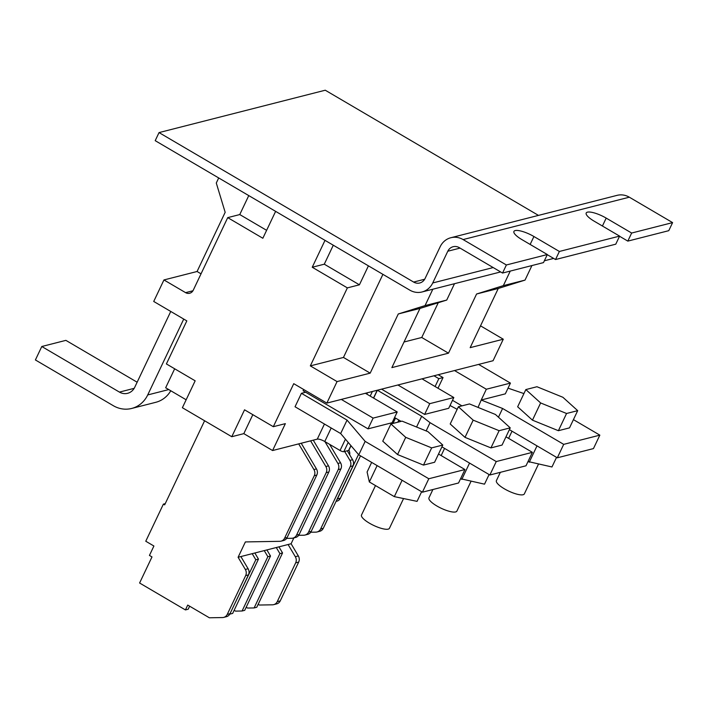 <?xml version="1.0" encoding="UTF-8"?>
<svg xmlns="http://www.w3.org/2000/svg" width="708" height="708" viewBox="0 0 708 708"><rect width="100%" height="100%" fill="white"/><g stroke="black" fill="none" stroke-linecap="round" stroke-linejoin="round"><path stroke-width="1.06" d="M159.034 132.591L413.622 282.058A9.275 8.496 -104.3 0 0 419.747 282.988A9.275 8.496 -104.3 0 0 425.092 278.474L440.164 246.738A18.558 16.992 75.7 0 1 450.854 237.729A18.558 16.992 75.7 0 1 463.103 239.57L506.379 264.978L502.547 273.049L459.271 247.641A9.275 8.496 -104.3 0 0 453.147 246.72A9.275 8.496 -104.3 0 0 447.801 251.225L432.73 282.961A18.558 16.992 75.7 0 1 422.039 291.97A18.558 16.992 75.7 0 1 409.79 290.13L155.202 140.662L159.034 132.591L325.255 90.217L538.461 215.391M450.854 237.729L617.075 195.355A18.558 16.992 75.7 0 1 629.324 197.196L672.6 222.604L668.768 230.675L627.819 241.109L619.535 236.251M506.379 264.978L547.328 254.535L521.876 239.587A15.461 4.177 -154.6 0 1 513.928 231.419A15.461 4.177 -154.6 0 1 533.92 236.516L559.373 251.464L619.606 236.109L594.145 221.162A15.461 4.177 -154.6 0 1 586.197 213.002A15.461 4.177 -154.6 0 1 606.19 218.099L631.651 233.038L672.6 222.604M619.606 236.109L615.774 244.18L555.541 259.535L547.266 254.676M547.328 254.535L543.496 262.606L502.547 273.049M631.651 233.038L627.819 241.109M559.373 251.464L555.541 259.535M248.765 195.594L239.764 214.559L227.719 217.63L262.845 238.26L275.624 211.365L325.007 240.357L312.237 267.252L347.371 287.882L359.416 284.811L368.425 265.845M227.719 217.63L193.231 290.253A6.186 5.664 -104.3 0 1 189.664 293.262A6.186 5.664 -104.3 0 1 185.584 292.643L192.957 290.767M201.037 273.828L197.072 271.5L225.171 212.32L216.285 183.027L218.701 177.947M480.52 325.839L503.282 339.212L493.069 360.726L478.617 364.408L510.433 383.099L505.326 393.852L481.236 399.993L478.042 407.401M531.929 265.553L525.017 280.111L498.264 288.475L470.165 347.655L503.282 339.212M510.256 271.084L503.344 285.634L525.017 280.111M503.344 285.634L476.581 294.006L448.483 353.177L421.747 337.486L438.261 302.714M421.747 337.486L404.029 341.999M454.501 283.696L446.73 300.068L419.968 308.431L391.869 367.611L448.483 353.177M432.827 289.227L425.048 305.599L446.73 300.068M425.048 305.599L398.285 313.963L370.187 373.143L343.46 357.443L382.913 274.35M343.46 357.443L310.334 365.886L347.371 287.882M359.416 284.811L324.282 264.19L333.291 245.216M324.282 264.19L312.237 267.252M310.334 365.886L337.061 381.585L326.848 403.1L293.749 383.674L273.315 426.703L244.543 409.817L231.773 436.712L182.381 407.719L195.16 380.815L166.389 363.93L186.823 320.892L153.724 301.458L163.946 279.943L185.584 292.643M266.615 230.33L239.764 214.559M163.946 279.943L197.072 271.5M186.151 399.79L165.663 387.754L174.664 368.788M350.92 445.606L348.619 450.447A3.089 0.832 25.4 0 0 348.867 450.279L351.026 445.73M348.619 450.447L343.805 451.677L348.203 442.411M345.433 439.155L340.052 450.483A3.089 0.832 25.4 0 0 343.805 451.677M340.052 450.483L324.777 441.518A6.186 1.673 25.4 0 0 317.272 439.146L272.589 450.536L243.817 433.641L231.773 436.712M498.264 288.475L476.581 294.006M419.968 308.431L398.285 313.963M370.187 373.143L337.061 381.585M326.848 403.1L478.617 364.408M252.827 414.676L243.817 433.641M273.315 426.703L285.359 423.641L272.589 450.536M303.688 389.506L303.095 390.745L368.018 428.862L392.108 422.72L392.975 423.446L395.533 418.092M454.527 370.549L486.343 389.232L481.236 399.993M437.986 388.232L443.049 377.576L438.181 374.718M461.935 405.861L452.5 400.321M486.343 389.232L510.433 383.099M397.914 384.984L429.738 403.666L453.828 397.524L422.003 378.842M341.3 399.418L373.125 418.101L397.215 411.959L365.39 393.276M170.77 390.754A27.833 25.488 75.7 0 1 155.76 402.312L131.67 408.454A27.833 25.488 75.7 0 1 113.307 405.693L35.4 359.956L41.79 346.504L119.44 392.099A12.372 11.328 -104.3 0 0 127.599 393.321A12.372 11.328 -104.3 0 0 134.724 387.311L170.752 311.458M41.79 346.504L65.879 340.362L137.148 382.214M397.215 411.959L392.108 422.72M373.125 418.101L368.018 428.862M183.735 319.078L147.715 394.94A27.833 25.488 75.7 0 1 131.67 408.454M401.109 421.366L394.568 417.525M505.972 436.827L532.389 452.341L526 465.793L489.865 474.997L441.925 446.854M573.427 419.632L599.844 435.146L563.701 444.359L502.6 408.481L481.493 400.144M508.034 388.152L523.929 393.586M443.049 377.576L438.836 378.647L433.969 375.789M438.836 378.647L435.093 386.533M599.844 435.146L593.454 448.589L557.32 457.802L509.379 429.659M498.459 417.207L502.6 408.481M453.828 397.524L448.713 408.286L424.623 414.428L381.568 389.152M429.738 403.666L424.623 414.428M438.517 454.023L464.935 469.537L458.554 482.989L422.411 492.193L358.77 454.828L340.663 433.553L295.041 406.764L301.422 393.312L305.644 392.241M464.935 469.537L428.8 478.75L365.151 441.376L347.053 420.101L301.422 393.312M416.561 427.03L421.685 416.251L377.373 390.232M426.145 430.924L430.057 422.685L421.685 416.251M489.865 474.997L496.255 461.554L430.057 422.685M532.389 452.341L496.255 461.554M450.031 405.507L457.164 409.321M557.32 457.802L563.701 444.359M340.663 433.553L347.053 420.101M358.77 454.828L365.151 441.376M422.411 492.193L428.8 478.75M298.688 443.881L313.927 469.563A6.186 5.664 75.7 0 1 314.264 475.723L284.616 538.151A6.186 5.664 75.7 0 1 281.049 541.16A6.186 5.664 75.7 0 1 279.855 541.319L245.384 541.93L238.1 557.267L245.34 569.453A6.186 5.664 75.7 0 1 245.667 575.604L227.259 614.385A6.186 5.664 75.7 0 1 223.693 617.394A6.186 5.664 75.7 0 1 222.498 617.553L209.364 617.783L187.726 605.075L185.425 609.924L139.6 583.011L151.99 556.922L149.441 555.426L153.91 546.018L145.768 541.231L163.398 504.114L164.663 504.857L204.603 420.764M163.398 504.114L165.247 503.645M189.629 606.198L188.195 609.216L185.425 609.924M223.693 617.394L226.463 616.686A6.186 5.664 -104.3 0 0 230.029 613.677L248.437 574.905A6.186 5.664 -104.3 0 0 248.11 568.745L240.87 556.559L238.1 557.267M240.87 556.559L291.103 543.753L293.882 537.885M281.049 541.16L283.581 540.514A6.186 5.664 -104.3 0 0 287.147 537.514L316.795 475.077A6.186 5.664 -104.3 0 0 316.458 468.917L301.219 443.235M344.646 451.456L349.947 460.386A6.186 5.664 75.7 0 1 350.274 466.537L320.627 528.973A6.186 5.664 75.7 0 1 317.069 531.974A6.186 5.664 75.7 0 1 315.874 532.142L310.732 532.23M349.947 460.386L352.593 459.713L347.292 450.784M324.937 441.615L337.902 463.457A6.186 5.664 75.7 0 1 338.229 469.608L308.582 532.044A6.186 5.664 75.7 0 1 305.024 535.044L307.67 534.372A6.186 5.664 -104.3 0 0 311.237 531.372L340.884 468.935A6.186 5.664 -104.3 0 0 340.548 462.784L329.618 444.359M310.608 440.845L325.857 466.528A6.186 5.664 75.7 0 1 326.184 472.679L296.537 535.115A6.186 5.664 75.7 0 1 292.979 538.115L295.625 537.443A6.186 5.664 -104.3 0 0 299.192 534.443L328.839 472.006A6.186 5.664 -104.3 0 0 328.503 465.855L313.263 440.164M360.514 455.855L340.406 498.193A6.186 5.664 75.7 0 1 336.849 501.193L336.052 501.397M291.103 543.753L298.334 555.939A6.186 5.664 75.7 0 1 298.67 562.099L280.253 600.88A6.186 5.664 75.7 0 1 276.695 603.88L273.677 604.65A6.186 5.664 75.7 0 1 272.483 604.809L259.349 605.039L258.154 604.34M264.243 550.603L267.854 556.692L242.074 611.004L235.507 611.119L234.136 610.323M252.198 553.674L255.809 559.763L229.817 614.075M230.029 614.075L232.675 613.402L258.464 559.09L254.845 552.992M288.094 544.523L295.325 556.709A6.186 5.664 75.7 0 1 295.661 562.86L277.244 601.641A6.186 5.664 75.7 0 1 273.677 604.65M276.288 547.532L279.899 553.621L282.554 552.948L278.934 546.85M267.854 556.692L270.509 556.019L266.889 549.921M255.809 559.763L258.464 559.09M292.979 538.115A6.186 5.664 75.7 0 1 291.784 538.284L286.643 538.372M305.024 535.044A6.186 5.664 75.7 0 1 303.829 535.213L298.688 535.301M352.593 459.713A6.186 5.664 75.7 0 1 352.929 465.864L323.282 528.301A6.186 5.664 75.7 0 1 319.715 531.301L317.069 531.974M349.672 454.793A6.186 5.664 -104.3 0 0 348.894 450.208M358.505 454.518L337.397 498.954A6.186 5.664 75.7 0 1 336.645 500.149M270.509 556.019L244.72 610.331L242.074 611.004M279.899 553.621L254.119 607.933L247.552 608.048L246.18 607.252M254.119 607.933L256.765 607.26L282.554 552.948M432.898 489.52L428.959 497.83A15.461 4.177 25.4 0 0 436.898 505.999A15.461 4.177 25.4 0 0 456.89 511.096L471.015 481.36M510.238 427.853L502.06 445.066L490.936 447.899L465.006 437.358L450.2 423.986L458.377 406.773L469.501 403.932L495.432 414.472L510.238 427.853L499.113 430.685L490.936 447.899M465.006 437.358L473.183 420.145L458.377 406.773M499.113 430.685L473.183 420.145M489.086 474.546L484.52 484.166L460.572 478.723M441.164 455.58L444.562 448.403M461.784 479.44L469.554 463.076M500.352 472.325L496.405 480.635A15.461 4.177 25.4 0 0 504.353 488.803A15.461 4.177 25.4 0 0 524.345 493.901L538.461 464.165M577.693 410.658L569.515 427.871L558.391 430.703L532.46 420.163L517.654 406.79L525.832 389.577L536.956 386.736L562.887 397.276L577.693 410.658L566.559 413.49L558.391 430.703M532.46 420.163L540.629 402.949L525.832 389.577M566.559 413.49L540.629 402.949M556.541 457.35L551.966 466.97L528.026 461.528M508.61 438.385L512.017 431.207M529.239 462.244L537.009 445.881M375.488 485.573L361.505 515.026A15.461 4.177 25.4 0 0 369.452 523.194A15.461 4.177 25.4 0 0 389.444 528.292L403.56 498.556M442.783 445.049L434.615 462.262L423.481 465.094L397.551 454.554L382.754 441.181L390.922 423.968L402.047 421.127L427.977 431.668L442.783 445.049L431.659 447.881L423.481 465.094M397.551 454.554L405.728 437.34L390.922 423.968M431.659 447.881L405.728 437.34M421.632 491.741L417.065 501.361L394.329 496.635L369.346 481.962L367.089 472.015L371.656 462.395M369.346 481.962L377.116 465.599M394.329 496.635L402.1 480.272M493.184 267.553L432.73 282.961M460.05 248.101L447.801 251.225M629.324 197.196L463.103 239.57M413.622 282.058L424.676 279.244M606.19 218.099L602.42 226.029M530.15 244.455L533.92 236.516M324.45 424.03L317.272 439.146M331.194 427.995L324.777 441.518M367.47 392.745L366.815 394.117M370.196 396.091L372.373 391.497M377.196 390.267L373.505 398.038M398.843 420.039L397.808 422.207M119.44 392.099L134.184 388.338M168.752 389.577L147.715 394.94M230.029 613.677L227.259 614.385M248.437 574.905L245.667 575.604M248.11 568.745L245.34 569.453M287.147 537.514L284.616 538.151M316.795 475.077L314.264 475.723M316.458 468.917L313.927 469.563M337.902 463.457L340.548 462.784M325.857 466.528L328.503 465.855M295.325 556.709L298.334 555.939M350.274 466.537L352.929 465.864M338.229 469.608L340.884 468.935M326.184 472.679L328.839 472.006M280.253 600.88L277.244 601.641M298.67 562.099L295.661 562.86M340.406 498.193L337.397 498.954M299.192 534.443L296.537 535.115M311.237 531.372L308.582 532.044M323.282 528.301L320.627 528.973M422.039 291.97L500.653 271.934M544.364 260.792L553.647 258.42M377.382 390.214L373.638 398.117M398.976 420.118L398.002 422.163"/></g></svg>
